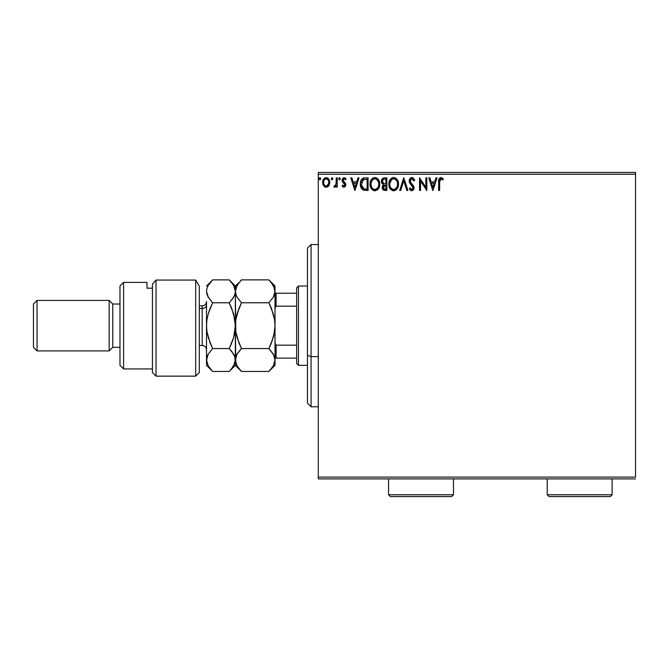 <?xml version="1.0" encoding="UTF-8"?>
<svg xmlns="http://www.w3.org/2000/svg" width="669" height="669" viewBox="0 0 669 669"><rect width="100%" height="100%" fill="white"/><g stroke="black" fill="none" stroke-linecap="round" stroke-linejoin="round"><path stroke-width="1" d="M318.277 174.241L635.55 174.241L635.55 477.089L318.277 477.089L318.277 174.241L318.277 478.895L635.55 478.895L318.277 478.895L318.277 477.089L635.55 477.089L635.55 174.241L318.277 174.241L318.277 172.435L318.277 174.241M328.822 185.706L329.708 181.608L327.768 178.121L326.204 177.686L324.641 178.121L322.851 180.806L323.16 184.953L325.418 187.128L326.982 187.128L328.32 186.317L329.758 182.428C329.784 179.81 328.596 178.23 326.204 177.686C323.804 178.23 322.617 179.819 322.642 182.428L323.587 185.706L326.204 187.228L328.822 185.706M336.231 177.845L337.201 177.845L336.231 177.845L336.014 184.427L333.806 186.91L335.119 187.086L336.231 185.706L336.231 187.069L337.201 187.069L337.201 177.845L337.201 187.069L337.201 177.845L336.231 177.845L336.081 184.109L333.806 186.91L334.542 187.228L336.231 185.706L336.231 187.069L337.201 187.069L336.231 187.069M343.933 187.228L345.338 186.425L345.764 184.443L345.237 183.022L343.256 181.182L343.097 179.785L344.217 178.815L345.547 179.785L346.099 178.932L344.109 177.686L342.854 178.213L342.085 179.886L342.377 181.776L344.794 184.636L343.975 186.091L342.628 185.129L342.06 185.915L342.854 186.793L343.933 187.228L345.781 184.811L345.472 183.39L343.03 180.304L344.217 178.815L345.547 179.785L346.099 178.932L344.109 177.686L342.06 180.346L342.377 181.776L344.811 184.853L343.866 186.099L342.628 185.129L342.06 185.915L343.933 187.228M364.061 177.929L365.174 177.845L362.715 178.389L360.909 180.73L360.348 183.44L360.758 186.935L363.192 190.013L368.101 190.464L368.101 177.845L365.174 177.845C361.804 178.305 360.198 180.354 360.34 184C360.19 186.584 361.143 188.591 363.192 190.013L368.101 190.464L368.101 177.845L368.101 190.464L366.186 190.464M384.349 177.845L386.874 177.845L383.387 177.996L381.773 179.535L381.489 182.428L383.362 184.652L382.451 185.848L382.216 187.947L383.337 190.046L386.874 190.464L386.874 177.845L386.874 190.464L386.874 177.845L384.349 177.845C382.375 178.146 381.38 179.342 381.372 181.424L383.362 184.652L382.183 187.337C382.191 189.327 383.161 190.372 385.085 190.464L386.874 190.464L385.085 190.464M400.706 190.464L399.652 190.464L403.7 177.845L399.652 190.464L400.706 190.464L403.775 180.889L406.844 190.464L407.906 190.464L403.859 177.845L407.906 190.464L403.859 177.845L399.652 190.464L400.706 190.464L403.775 180.889L406.844 190.464L407.906 190.464L406.844 190.464M425.86 177.845L425.86 187.236L419.547 177.845L419.547 190.464L420.525 190.464L420.525 181.056L426.83 190.464L426.83 177.845L425.86 177.845L426.83 177.845L425.86 177.845L425.86 187.236L419.547 177.845L419.547 190.464L420.525 190.464L420.525 181.056L426.83 190.464L426.83 177.845L426.63 190.464M439.608 182.068L439.717 180.12L440.486 178.932L442.836 179.953L443.33 178.974L441.13 177.528L439.048 178.757L438.638 190.464L439.608 190.464L439.608 182.068L440.955 178.815L442.836 179.953L443.33 178.974L440.946 177.519C439.023 178.18 438.254 179.652 438.638 181.943L438.638 190.464L439.608 190.464L439.658 180.613M435.962 177.845L437.024 177.845L432.977 190.464L437.024 177.845L435.962 177.845L434.666 181.893L431.129 181.893L429.824 177.845L428.77 177.845L432.818 190.464L437.024 177.845L435.962 177.845L434.666 181.893L431.129 181.893L429.824 177.845L428.77 177.845L432.818 190.464L428.77 177.845L429.824 177.845M411.861 177.519L409.871 178.673L409.194 180.939L409.821 183.181L413.041 187.454L412.087 189.461L410.975 189.151L410.114 187.88L409.361 188.65L410.298 190.08L411.795 190.79L413.509 189.804L414.019 187.345L413.35 185.614L410.482 182.194L410.314 180.095L411.928 178.815L413.91 180.923L414.696 180.279L413.308 178.071L411.861 177.519C410.105 177.904 409.211 179.041 409.194 180.939L413.082 187.897L411.811 189.494L410.114 187.88L409.361 188.65L411.795 190.79L414.052 187.847L413.551 185.923L410.482 182.194L410.164 180.956L411.928 178.815L413.91 180.923L414.696 180.279L411.861 177.519M398.515 184.1L397.879 180.789L396.65 178.891L394.769 177.678L393.079 177.561L391.507 178.171L389.968 179.827L389.074 181.909L388.873 185.305L390.679 189.427L394.008 190.782L397.077 188.917L398.515 184.1C398.565 180.505 396.943 178.314 393.648 177.519C390.362 178.347 388.748 180.555 388.814 184.159C388.748 187.805 390.387 190.013 393.723 190.79C396.993 189.929 398.59 187.696 398.515 184.1L398.498 183.532M379.749 184.1L379.114 180.789L377.885 178.891L376.003 177.678L374.314 177.561L372.742 178.171L371.203 179.827L370.308 181.909L370.108 185.305L371.914 189.427L375.242 190.782L378.311 188.917L379.749 184.1C379.8 180.505 378.177 178.314 374.883 177.519C371.596 178.347 369.982 180.555 370.049 184.159C369.982 187.805 371.621 190.013 374.958 190.79C378.228 189.929 379.825 187.696 379.749 184.1M357.99 177.845L359.044 177.845L354.996 190.464L359.044 177.845L357.99 177.845L356.694 181.893L353.148 181.893L351.852 177.845L350.79 177.845L354.838 190.464L359.044 177.845L357.99 177.845L356.694 181.893L353.148 181.893L351.852 177.845L350.79 177.845L354.838 190.464L350.79 177.845L351.852 177.845M339.559 179.777L338.656 178.732L339.467 177.686L340.278 178.732L339.651 177.711L338.865 178.038L338.706 179.1L339.467 179.785L340.237 179.1L339.467 179.785L340.278 178.732L339.467 177.686L338.656 178.732L339.116 179.685M332.828 178.556L332.025 177.686L331.222 178.732L332.025 179.785L331.222 178.732L332.025 177.686L332.786 178.372L331.531 177.895L331.673 179.685L332.376 179.685L332.836 178.732L331.849 179.76M320.694 178.556L319.891 177.686L319.088 178.732L319.891 177.686L320.702 178.732L320.242 177.787L319.289 178.038L319.539 179.685L320.242 179.685L320.702 178.732L319.891 179.785L320.702 178.732L319.891 179.785L319.088 178.732L319.983 179.777M635.55 172.435L318.277 172.435L635.55 172.435L635.55 174.241L635.55 172.435M439.608 190.464L438.638 190.464M438.638 181.943L438.638 181.516M440.277 177.628L440.946 177.519M443.33 178.974L442.836 179.953L440.72 178.849M442.1 179.334L440.955 178.815M432.902 187.42L431.538 183.181L434.256 183.181L432.902 187.42L431.538 183.181L434.256 183.181L432.902 187.42M420.525 190.464L419.547 190.464L419.772 177.845M413.233 178.004L413.685 178.439M414.496 179.794L414.696 180.279L413.76 180.571M412.305 178.874L411.552 178.866M410.206 180.521L410.649 182.47M411.644 183.741L412.096 184.209M414.019 187.345L414.044 188.106M414.019 188.365L413.927 188.859M413.919 188.884L413.509 189.795M411.368 190.74L410.624 190.381M409.361 188.65L410.114 187.88L410.356 188.298M411.226 189.335L412.087 189.461M412.773 188.967L412.982 188.549M412.924 187.036L412.204 185.94M412.74 186.634L411.293 185.004M410.498 184.142L410.147 183.682M409.553 182.654L409.361 182.102M409.353 182.06L409.244 181.567M409.88 178.665L410.406 178.071M410.724 177.837L411.259 177.603M410.423 188.415L410.114 187.88M398.448 185.238L398.373 185.781M398.456 185.238L393.723 190.79M393.138 190.749L392.594 190.64M390.671 189.419L389.316 187.195M389.308 187.161L389.082 186.442M389.977 179.819L389.132 181.709M389.542 180.597L389.952 179.844M392.544 177.678L393.063 177.561M394.217 177.561L394.76 177.678M395.914 178.238L396.667 178.907M397.888 180.797L398.105 181.383M398.381 182.478L398.448 182.955M395.856 190.105L396.366 189.703M389.341 187.253L389.977 188.524M397.202 186.383L397.411 185.564M394.217 189.444L393.681 189.494C391.039 188.825 389.734 187.052 389.784 184.159L389.835 185.07L389.784 184.159C389.718 181.249 391.022 179.468 393.681 178.815C396.307 179.468 397.595 181.232 397.545 184.109L397.495 183.197L397.545 184.109C397.603 187.002 396.316 188.792 393.681 189.494L393.916 189.486M390.412 187.119L390.872 187.88M389.985 185.94L389.835 185.07M390.453 187.195L389.994 185.974M391.097 188.173L391.599 188.675L391.097 188.173M393.23 189.461L392.193 189.084M392.352 179.116L392.778 178.949M389.835 183.247L391.641 179.576M390.955 180.279L390.362 181.291M396.993 181.332L397.261 182.027M395.396 179.342L396.625 180.647M394.133 178.849L394.576 178.949M397.537 184.56L397.495 185.02M383.337 190.046L382.568 189.11M382.342 188.533L382.216 187.947M381.848 183.356L381.564 182.704M381.414 180.772L381.631 179.877M381.773 179.535L381.539 180.137M381.924 179.267L382.325 178.707M383.881 190.305L384.474 190.431M382.534 182.461L382.342 181.424C382.434 179.877 383.245 179.116 384.792 179.141L385.896 179.141L385.896 183.833L383.864 183.682L385.411 183.833L383.864 183.682L382.35 181.157L382.392 181.985M383.805 188.892L383.195 186.802L384.081 185.363L385.403 185.129L384.65 185.179M383.245 186.576L383.153 187.312L385.896 185.129L385.896 189.168L384.892 189.168L383.153 187.312L383.538 188.65M383.521 183.54L382.735 182.838M382.342 181.424L383.32 179.417M383.329 186.3L383.73 185.648M385.403 185.129L385.896 185.129L385.896 189.168L384.892 189.168M374.958 190.79L379.607 185.781M374.372 190.749L373.82 190.632M373.101 190.347L370.317 186.442M370.049 184.159L370.066 183.59M370.777 180.597L371.889 178.916M373.779 177.678L374.297 177.561M375.46 177.561L375.995 177.678M377.149 178.238L377.876 178.882M379.114 180.797L379.34 181.383M379.616 182.478L379.683 182.955M377.09 190.105L377.6 189.703M371.203 179.827L370.534 181.182M370.576 187.253L371.211 188.524M376.63 179.342L378.495 182.027M378.437 186.383L378.779 184.109C378.838 187.002 377.55 188.792 374.916 189.494L374.464 189.461L374.916 189.494C372.265 188.825 370.969 187.052 371.019 184.159C370.952 181.249 372.257 179.468 374.916 178.815C377.542 179.468 378.83 181.232 378.779 184.109L378.646 185.564M377.575 188.039L375.142 189.486M371.646 187.119L372.098 187.88M371.019 184.159L371.069 185.07L371.019 184.159M371.68 187.195L371.069 185.07M372.332 188.173L372.834 188.675L372.332 188.173M373.586 179.116L374.013 178.949M371.236 182.328L372.482 179.936M372.19 180.279L371.596 181.291M378.779 184.109L378.729 183.197L378.779 184.109M378.228 181.332L377.86 180.647M377.316 179.944L376.622 179.334M375.368 178.849L375.811 178.949M376.053 189.252L377.366 188.29M364.672 190.389L363.978 190.272M360.775 186.986L360.624 186.45M360.608 186.4L360.474 185.765M360.34 184L360.39 182.888M360.466 182.336L360.716 181.257M360.9 180.739L361.135 180.22M361.996 178.966L362.757 178.364M363.443 178.071L364.028 177.937M361.319 188.215L361.82 188.934M362.138 187.42L364.036 188.934L361.335 184.711L363.493 179.459L362.924 179.802L367.13 179.141L367.13 189.168L363.702 188.817L361.812 186.785M362.063 180.772L362.924 179.802M365.792 189.16L365.082 189.11M361.411 182.67L361.519 182.152M354.921 187.42L353.558 183.181L356.276 183.181L354.921 187.42L353.558 183.181L356.276 183.181L354.921 187.42M342.06 185.915L342.628 185.129L343.866 186.099L344.568 185.664M343.866 186.099L344.811 184.853L344.276 183.632M344.752 185.28L344.577 184.017L343.607 183.072L344.811 184.853M343.247 182.788L342.821 182.386M344.109 177.686L346.099 178.932L345.547 179.785L345.288 179.434M345.731 178.431L345.263 178.046M343.95 178.849L343.506 179.116M343.331 179.317L343.097 179.785M343.088 179.827L343.256 181.182L344.635 182.403M343.03 180.304L343.155 180.973M345.706 184.084L345.781 184.811M345.681 185.648L345.463 186.208M340.27 178.916L339.777 179.71M334.441 187.22L333.806 186.91L334.266 185.932L334.977 186.041M334.542 187.228L333.806 186.91M334.266 185.932L334.701 186.099L334.266 185.932M336.014 184.427L336.214 182.528M336.231 181.575L336.231 180.948M336.173 183.323L336.081 184.109M328.32 186.317L327.71 186.81M325.477 187.144L324.373 186.584M323.186 184.995L322.884 184.209M322.868 184.167L322.701 183.306M323.152 179.961L323.512 179.3M323.997 178.665L324.415 178.28M325.393 177.787L326.204 177.686M326.631 177.711L327.584 178.021M328.019 178.305L328.487 178.748M328.897 179.309L329.198 179.844M329.758 182.428L329.75 182.863M329.708 183.281L329.248 184.945M328.504 178.774L327.768 178.121M326.204 178.815L325.594 178.907L326.204 178.815C327.969 179.267 328.839 180.471 328.788 182.42C328.83 184.385 327.969 185.606 326.204 186.099L326.204 186.099C324.44 185.606 323.57 184.385 323.612 182.42L323.763 181.207L323.612 182.42C323.57 180.471 324.432 179.267 326.204 178.815L328.019 179.81M328.186 180.07L328.755 181.809M328.755 183.047L328.011 185.054L326.815 185.999M325.895 186.074L324.59 185.296L323.763 183.666M325.351 178.999L324.222 180.07L325.594 178.907M326.706 186.032L328.73 183.273M397.336 182.311L397.495 183.197M397.052 186.785L396.642 187.604M384.792 179.141L385.896 179.141L385.896 183.833L385.411 183.833M371.069 183.247L371.228 182.344M378.57 182.311L378.729 183.197M374.021 189.352L372.834 188.675M366.094 179.141L367.13 179.141L367.13 189.168L366.495 189.168M361.553 186.015L361.419 185.413M363.643 179.401L364.12 179.284M323.612 182.42L323.654 181.809M323.763 181.207L324.222 180.07M326.807 178.907L327.358 179.175M328.655 183.649L328.178 184.795M325.594 185.999L325.042 185.714M323.754 183.649L323.645 183.038M311.068 356.644L311.068 244.545L311.068 356.644L318.277 356.644L311.068 356.644L311.068 406.785L311.068 356.644L307.456 355.264L311.068 356.644M307.456 248.149L307.456 355.264L307.456 248.149L311.068 244.545L318.277 244.545M307.456 403.181L307.456 355.264L307.456 403.181L311.068 406.785L318.277 406.785M296.643 345.162L296.643 363.526L298.449 365.324L298.449 286.006L296.643 287.812L296.643 345.162L296.643 287.812L298.449 286.006L298.449 365.324L307.456 365.324L298.449 365.324L296.643 363.526L296.643 345.162L276.096 345.162L275.009 342.971L276.096 345.162L276.096 358.116L296.643 358.116L276.096 358.116L276.096 345.162L296.643 345.162M307.456 286.006L298.449 286.006L307.456 286.006M275.009 358.116L276.096 358.116L275.009 358.116M275.009 308.359L276.096 306.168L296.643 306.168L276.096 306.168L276.096 293.214L275.009 293.214L276.096 293.214L276.096 306.168L275.009 308.359M296.643 293.214L276.096 293.214L296.643 293.214M195.691 280.06L199.295 286.173L195.691 280.06L156.036 280.06L156.036 376.145L156.036 280.06L152.432 284.091L152.432 372.541L152.432 284.091L156.036 280.06L195.691 280.06L195.691 376.145L195.691 280.06L199.295 286.173L195.691 280.06M199.295 372.541L195.691 376.145L199.295 372.541L199.295 286.173L199.295 372.541M123.581 282.402L119.977 286.006L119.977 365.324L123.581 368.928L123.581 282.402L123.581 368.928L152.432 368.928L123.581 368.928L119.977 365.324L119.977 286.006L123.581 282.402L147.021 282.402L123.581 282.402M109.164 350.907L112.768 347.303L112.768 304.035L109.164 300.431L109.164 350.907L109.164 300.431L37.054 300.431L33.45 304.035L33.45 347.303L37.054 350.907L37.054 300.431L37.054 350.907L109.164 350.907L37.054 350.907L33.45 347.303L33.45 304.035L37.054 300.431L109.164 300.431L112.768 304.035L112.768 347.303L119.977 347.303L112.768 347.303L109.164 350.907M119.977 304.035L112.768 304.035L119.977 304.035M147.021 288.197L147.021 282.402L147.021 288.197L152.432 288.197L147.021 288.197M199.295 345.497L202.18 345.497L202.18 308.493A4.323 3.746 180 0 0 206.512 304.746A4.323 3.746 0 0 1 202.18 308.493L199.295 308.493L202.18 308.493L202.18 305.833C204.806 305.574 206.253 304.136 206.512 301.51L206.512 325.669L206.512 301.527M273.537 354.562L275.009 360.014L274.574 362.974L273.303 365.893L268.879 371.462L241.484 371.462L237.077 365.926L235.354 360.014L237.06 354.135L241.484 348.566L268.879 348.566L273.287 354.093L275.009 360.014L274.566 357.029L275.009 360.014L275.009 325.669L274.574 331.59L273.303 337.427L268.879 348.566L241.484 348.566L237.077 337.494L235.806 331.682L235.354 325.669L235.789 319.74L237.06 313.912L241.484 302.773L268.879 302.773L273.287 313.836L274.558 319.648L275.009 325.669L274.566 319.69L275.009 325.669L275.009 291.324L273.295 297.212L268.879 302.773L241.484 302.773L237.069 297.22L235.797 294.31L235.354 291.324L237.069 285.429L241.484 279.876L268.879 279.876L273.295 285.42L275.009 291.324L274.574 288.356L275.009 291.324L275.009 286.006L274.574 294.285L273.295 297.212L268.879 302.773L271.346 308.233L269.649 304.353M275.009 286.006L268.879 279.876L271.346 282.602L268.879 279.876L241.484 279.876L240.363 281.039M236.416 295.941L235.354 291.324L235.354 286.006L235.354 291.324L235.797 288.331L239.017 282.602M238.841 342.662L235.806 331.682L235.354 325.669L235.354 291.324L235.797 331.64L235.354 325.669L235.789 319.74L239.017 308.233L237.077 313.836L241.484 302.773L239.017 308.225L241.484 302.773L237.069 297.22M273.287 297.237L273.797 296.267M271.522 308.668L274.558 319.648L275.009 325.669L274.574 331.59L271.873 341.759M270.368 350.138L268.879 348.566L271.346 343.113M273.947 334.918L274.566 331.64M268.879 348.566L273.763 355.005M238.858 342.712L241.484 348.566L237.069 354.11L235.797 357.037L237.06 354.135L241.484 348.566L239.017 351.292M275.009 365.324L275.009 360.014L275.009 365.324L268.879 371.462L241.484 371.462L237.077 365.926L235.354 360.014L235.354 325.669L235.797 362.999M273.922 335.01L275.009 325.669L275.009 360.014L273.303 365.893L269.908 370.383M237.069 354.11L238.005 352.638M236.341 355.557L235.354 360.014L235.789 362.974M239.025 282.594L235.354 286.006L229.216 279.876L231.683 282.602L229.216 279.876L212.642 279.876L229.216 279.876L233.64 285.437L234.903 288.339L235.354 291.324L234.903 294.31L233.64 297.212L229.216 302.773L233.623 313.836L235.354 325.669L233.648 337.427L229.216 348.566L233.623 354.093L234.894 357.003L235.354 365.324L235.354 360.014L233.648 365.893L229.768 370.894M241.484 348.566L239.017 343.113M236.634 365.098L237.002 365.784M268.905 302.739L269.64 301.978M274.566 288.339L271.305 282.552M268.879 371.462L269.423 370.91M275.009 325.669L275.009 291.324M231.742 351.359L234.903 357.02L235.354 360.014L234.903 357.012L235.354 360.014L234.961 362.807M230.027 370.626L231.683 368.736L229.216 371.462L212.642 371.462L208.235 365.926L206.512 360.014L206.512 325.669L206.955 331.64L206.512 325.669L206.512 365.324L206.947 357.054L208.218 354.135L212.642 348.566L208.218 354.127L206.955 357.037L207.549 355.44M233.665 285.479L235.354 291.324L234.911 288.356M234.451 295.581L231.691 300.038L233.632 297.228M235.354 291.483L234.903 294.31M210.016 342.712L212.642 348.566L208.235 337.494L206.964 331.682L206.512 325.669L206.947 319.74L208.218 313.912L212.642 302.773L229.216 302.773L233.632 297.22M231.842 308.626L229.985 304.353M234.267 335.01L235.354 325.669L234.903 319.69L235.354 325.669L234.911 331.59L233.648 337.427L229.216 348.566L233.632 337.469L232.21 341.759M234.008 354.804L234.376 355.582M206.964 363.024L206.512 360.014L208.235 365.926L212.642 371.462L210.426 369.045M206.955 294.31L206.512 291.324L206.955 288.331L208.226 285.429L212.642 279.876L208.226 285.429L206.955 288.331L206.512 291.324L208.218 297.212L206.955 294.31M212.608 302.731L207.925 296.668M209.071 284.082L208.385 285.145M208.235 313.836L210.175 308.225L208.235 313.836M231.859 308.668L229.216 302.773L212.642 302.773L210.175 308.225L212.642 302.773L208.218 297.212M231.683 282.602L233.64 285.437M206.512 360.014L208.218 354.135L212.642 348.566L229.216 348.566L212.642 348.566L210.175 343.113L206.964 331.682L206.512 325.669L206.947 319.74L208.218 313.912L212.642 302.773M231.691 308.233L234.894 319.648L235.354 325.669M234.911 362.974L231.691 368.728M231.683 343.113L229.216 348.566L231.809 351.442M212.642 348.566L208.218 354.127M206.512 365.324L212.642 371.462L229.216 371.462L235.354 365.324L241.484 371.462M209.999 342.662L210.175 343.113M234.284 334.918L234.903 331.64M202.18 345.304L202.18 308.493M388.58 494.759L390.387 496.565L451.675 496.565L453.482 494.759L388.58 494.759L453.482 494.759L453.482 478.895L453.482 494.759L451.675 496.565L390.387 496.565L388.58 494.759L388.58 478.895L388.58 494.759M547.217 494.759L549.023 496.565L610.312 496.565L612.118 494.759L547.217 494.759L612.118 494.759L612.118 478.895L612.118 494.759L610.312 496.565L549.023 496.565L547.217 494.759L547.217 478.895L547.217 494.759M195.691 376.145L156.036 376.145L152.432 372.541M206.512 286.006L212.642 279.876M202.18 305.833L199.295 305.833M202.18 345.497C204.806 345.756 206.253 347.194 206.512 349.82"/></g></svg>
